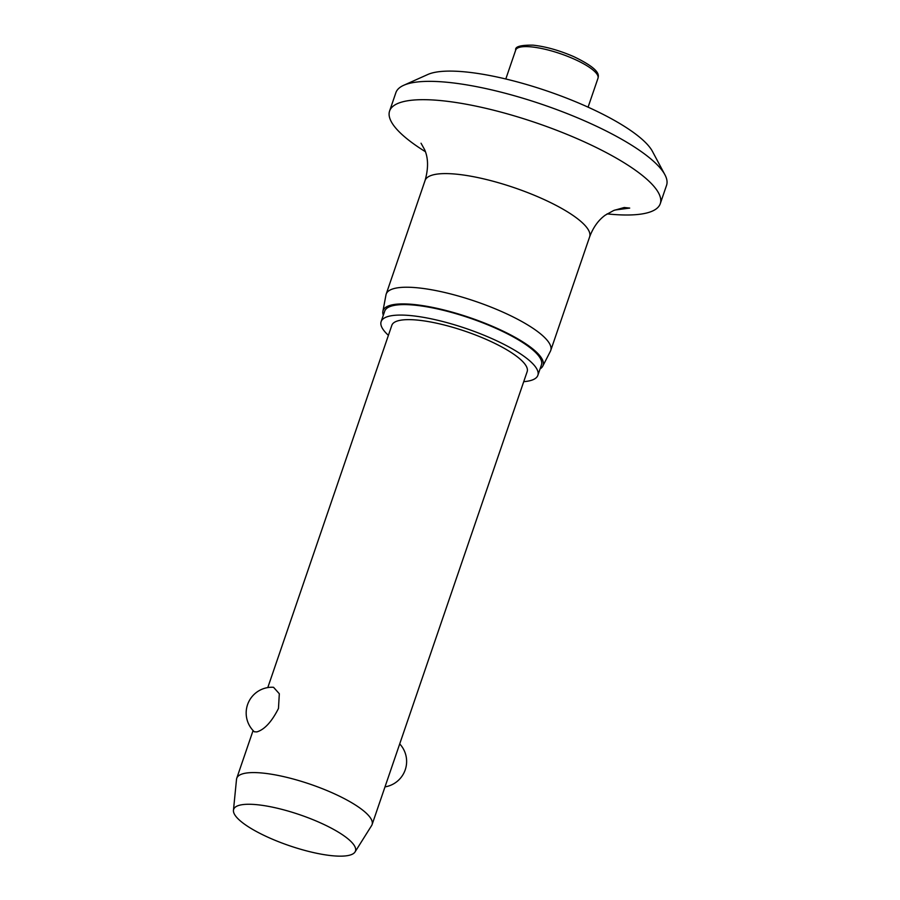 <?xml version="1.0" encoding="UTF-8"?>
<svg xmlns="http://www.w3.org/2000/svg" width="900" height="900" viewBox="0 0 900 900"><rect width="100%" height="100%" fill="white"/><g stroke="black" fill="none" stroke-linecap="round" stroke-linejoin="round"><path stroke-width="1.35" d="M425.363 151.672A143.044 36.281 18.9 0 1 389.599 111.004L395.876 92.677A143.044 36.281 18.9 0 1 403.695 85.297L427.826 74.486A123.019 31.207 18.9 0 1 430.999 73.316A123.019 31.207 18.9 0 1 551.767 92.621A123.019 31.207 18.9 0 1 652.455 151.403L664.898 174.724A143.044 36.281 18.9 0 1 666.551 185.344L660.274 203.67A143.044 36.281 18.9 0 1 648.765 212.422A143.044 36.281 18.9 0 1 607.084 213.885M403.695 85.297A143.044 36.281 18.9 0 1 407.385 83.936A143.044 36.281 18.9 0 1 547.819 106.369A143.044 36.281 18.9 0 1 664.898 174.724M389.599 111.004A143.044 36.281 18.9 0 1 401.108 102.263A143.044 36.281 18.9 0 1 559.226 131.276A143.044 36.281 18.9 0 1 660.274 203.67M421.031 143.224L424.586 149.591C428.344 157.972 428.512 168.278 425.081 180.484A86.974 22.061 18.9 0 1 432.079 175.162A86.974 22.061 18.9 0 1 528.221 192.814A86.974 22.061 18.9 0 1 589.646 236.824C593.269 227.261 598.477 220.039 605.284 215.145L613.744 210.465L624.206 207.506L629.707 208.08L614.992 210.015M383.31 315.225A84.555 21.442 18.9 0 1 382.882 311.366L385.976 294.907A86.974 22.061 18.9 0 1 386.179 294.109A86.974 22.061 18.9 0 1 393.176 288.799A86.974 22.061 18.9 0 1 489.319 306.439A86.974 22.061 18.9 0 1 550.744 350.46A86.974 22.061 18.9 0 1 550.429 351.202L542.779 366.12A84.555 21.442 18.9 0 1 540.067 368.899M382.882 311.366A84.555 21.442 18.9 0 1 389.891 305.438A84.555 21.442 18.9 0 1 484.785 323.145A84.555 21.442 18.9 0 1 542.779 366.12M388.395 335.329A82.845 21.015 18.9 0 1 381.127 321.637A82.845 21.015 18.9 0 1 387.787 316.564A82.845 21.015 18.9 0 1 479.363 333.371A82.845 21.015 18.9 0 1 537.874 375.3A82.845 21.015 18.9 0 1 531.214 380.363A82.845 21.015 18.9 0 1 523.733 381.668M381.127 321.637L384.705 311.164A82.845 21.015 18.9 0 1 391.376 306.09A82.845 21.015 18.9 0 1 482.951 322.897A82.845 21.015 18.9 0 1 541.462 364.826L537.874 375.3M233.449 810.315L236.52 779.31A71.528 18.146 18.9 0 1 236.756 778.241A71.528 18.146 18.9 0 1 242.505 773.876A71.528 18.146 18.9 0 1 321.57 788.377A71.528 18.146 18.9 0 1 372.094 824.58A71.528 18.146 18.9 0 1 371.621 825.559L355.039 851.951A64.373 16.324 18.9 0 1 350.28 855A64.373 16.324 18.9 0 1 280.901 842.625A64.373 16.324 18.9 0 1 233.449 810.315A64.373 16.324 18.9 0 1 238.838 805.421A64.373 16.324 18.9 0 1 311.749 819.18A64.373 16.324 18.9 0 1 355.039 851.951M256.882 731.903L254.317 731.79A25.751 25.751 0 0 1 273.544 687.296L279.315 693.742L278.471 708.457C271.744 721.755 264.544 729.574 256.882 731.903M267.795 687.577L391.838 325.305A71.528 18.146 18.9 0 1 397.586 320.929A71.528 18.146 18.9 0 1 476.651 335.43A71.528 18.146 18.9 0 1 527.164 371.632L372.094 824.58M573.829 58.95A43.481 11.025 18.9 0 1 597.994 78.221C598.489 75.555 601.56 69.998 573.874 56.678C559.361 50.389 545.749 46.553 533.014 45.146C520.605 45.011 514.834 46.642 515.711 50.051A43.481 11.025 18.9 0 1 519.21 47.385A43.481 11.025 18.9 0 1 573.829 58.95M425.081 180.484L386.179 294.109M505.8 78.986L515.711 50.051M236.756 778.241L253.08 730.553M384.998 786.881A25.751 25.751 0 0 0 399.713 743.906M588.082 107.156L597.994 78.221M589.646 236.824L550.744 350.46"/></g></svg>
